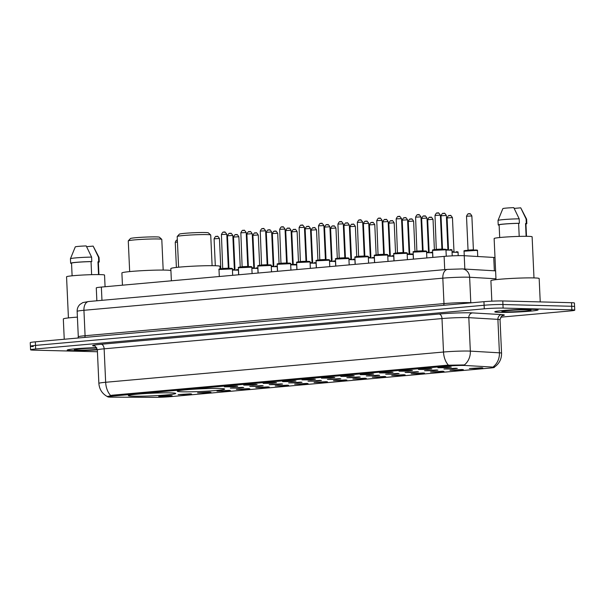 <?xml version="1.0" encoding="UTF-8"?>
<svg xmlns="http://www.w3.org/2000/svg" width="605" height="605" viewBox="0 0 605 605"><rect width="100%" height="100%" fill="white"/><g stroke="black" fill="none" stroke-linecap="round" stroke-linejoin="round"><path stroke-width="0.91" d="M182.392 391.813A23.708 1.323 177.4 0 0 208.778 391.049A23.708 1.323 177.4 0 0 224.652 389.075A23.708 1.323 177.4 0 0 219.547 388.486A23.708 1.323 177.4 0 0 193.161 389.249A23.708 1.323 177.4 0 0 177.288 391.223A23.708 1.323 177.4 0 0 182.392 391.813M133.463 396.192A23.708 1.323 177.4 0 0 159.849 395.428A23.708 1.323 177.4 0 0 175.73 393.454A23.708 1.323 177.4 0 0 170.618 392.864A23.708 1.323 177.4 0 0 144.232 393.636A23.708 1.323 177.4 0 0 128.358 395.602A23.708 1.323 177.4 0 0 133.463 396.192M190.099 393.84L191.543 393.991L187.157 394.558L178.142 394.604L190.099 393.84M209.519 392.101L210.963 392.252L206.577 392.819L197.563 392.864L209.519 392.101M228.932 390.361L230.376 390.512L225.99 391.08L216.976 391.125L228.932 390.361M248.352 388.622L249.789 388.781L245.411 389.34L236.396 389.386L248.352 388.622M267.765 386.882L269.21 387.041L264.824 387.601L255.809 387.646L267.765 386.882M287.186 385.151L288.623 385.302L284.244 385.861L275.23 385.907L287.186 385.151M306.599 383.411L308.043 383.562L303.657 384.13L294.643 384.175L306.599 383.411M326.019 381.672L327.456 381.823L323.078 382.39L314.063 382.436L326.019 381.672M345.432 379.932L346.877 380.084L342.49 380.651L333.476 380.696L345.432 379.932M364.853 378.193L366.29 378.352L361.911 378.911L352.889 378.957L364.853 378.193M384.266 376.454L385.71 376.613L381.324 377.172L372.309 377.217L384.266 376.454M403.679 374.722L405.123 374.873L400.737 375.44L391.722 375.478L403.679 374.722M423.099 372.982L424.544 373.134L420.157 373.701L411.143 373.746L423.099 372.982M442.512 371.243L443.957 371.394L439.57 371.962L430.556 372.007L442.512 371.243M461.933 369.504L463.37 369.655L458.991 370.222L449.976 370.268L461.933 369.504M481.346 367.764L482.79 367.923L478.404 368.483L469.389 368.528L481.346 367.764M170.686 395.579L172.13 395.73L167.744 396.29L158.729 396.336L170.686 395.579M242.31 387.351L243.754 387.51L239.368 388.07L230.354 388.115L242.31 387.351M261.731 385.619L263.167 385.771L258.789 386.33L249.774 386.376L261.731 385.619M281.143 383.88L282.588 384.031L278.202 384.599L269.187 384.636L281.143 383.88M300.564 382.141L302.001 382.292L297.622 382.859L288.608 382.904L300.564 382.141M319.977 380.401L321.421 380.553L317.035 381.12L308.021 381.165L319.977 380.401M339.397 378.662L340.834 378.821L336.456 379.38L327.434 379.426L339.397 378.662M358.81 376.923L360.255 377.081L355.869 377.641L346.854 377.686L358.81 376.923M378.223 375.191L379.668 375.342L375.281 375.902L366.267 375.947L378.223 375.191M397.644 373.451L399.088 373.603L394.702 374.17L385.688 374.215L397.644 373.451M417.057 371.712L418.501 371.863L414.115 372.43L405.1 372.476L417.057 371.712M436.477 369.973L437.914 370.124L433.535 370.691L424.521 370.736L436.477 369.973M455.89 368.233L457.335 368.392L452.948 368.952L443.934 368.997L455.89 368.233M236.275 386.081L237.712 386.24L233.333 386.799L224.319 386.845L236.275 386.081M255.688 384.349L257.133 384.5L252.746 385.067L243.732 385.105L255.688 384.349M275.109 382.61L276.546 382.761L272.167 383.328L263.152 383.373L275.109 382.61M294.522 380.87L295.966 381.021L291.58 381.589L282.565 381.634L294.522 380.87M313.942 379.131L315.379 379.282L311 379.849L301.978 379.895L313.942 379.131M333.355 377.391L334.799 377.55L330.413 378.11L321.399 378.155L333.355 377.391M352.768 375.652L354.212 375.811L349.826 376.37L340.812 376.416L352.768 375.652M372.188 373.92L373.633 374.071L369.247 374.639L360.232 374.676L372.188 373.92M391.601 372.181L393.046 372.332L388.66 372.899L379.645 372.945L391.601 372.181M411.022 370.441L412.459 370.593L408.08 371.16L399.066 371.205L411.022 370.441M430.435 368.702L431.879 368.861L427.493 369.421L418.478 369.466L430.435 368.702M449.855 366.963L451.292 367.122L446.913 367.681L437.899 367.727L449.855 366.963M111.864 397.16A12.077 0.673 -2.6 0 1 110.42 397.137A12.077 0.673 -2.6 0 1 107.819 396.835A12.077 0.673 -2.6 0 1 112.394 396.101L447.45 366.108A12.077 0.673 -2.6 0 1 465.555 365.496L492.916 367.091A12.077 0.673 -2.6 0 1 494.361 367.348A12.077 0.673 -2.6 0 1 489.778 368.09L170.421 396.676A12.077 0.673 -2.6 0 1 154.918 397.349L111.864 397.16M96.861 300.783L96.278 287.897A13.423 0.749 -2.6 0 1 101.36 287.072L444.115 256.391A13.423 0.749 -2.6 0 1 464.232 255.711L493.748 257.443A13.423 0.749 -2.6 0 1 495.003 257.564M71.874 350.643A21.697 1.21 177.4 0 0 97.344 349.856A21.47 1.195 177.4 0 1 72.048 350.628A21.47 1.195 177.4 0 1 67.42 350.098A21.47 1.195 177.4 0 1 96.603 347.656A21.697 1.21 177.4 0 0 67.2 350.106A21.697 1.21 177.4 0 0 71.874 350.643M499.458 312.369A21.697 1.21 177.4 0 0 523.597 311.666A21.697 1.21 177.4 0 0 538.125 309.866A21.697 1.21 177.4 0 0 533.451 309.329A21.697 1.21 177.4 0 0 509.312 310.025A21.697 1.21 177.4 0 0 494.777 311.832A21.697 1.21 177.4 0 0 499.458 312.369M110.624 395.443A15.654 9.665 84.9 0 1 105.656 382.277A17.893 0.998 -2.6 0 0 98.865 383.366C99.349 389.34 102.207 393.764 107.456 396.638L111.94 395.224L446.997 365.231L464.375 364.928A15.654 13.779 -86.7 0 0 470.335 351.127L499.412 352.821A17.893 0.998 -2.6 0 1 501.56 353.199L500.04 319.735A17.893 0.998 177.4 0 0 497.9 319.364L468.814 317.663A17.893 0.998 177.4 0 0 467.098 317.595A17.893 0.998 177.4 0 0 441.99 318.57L104.136 348.813A17.893 0.998 177.4 0 0 97.344 349.902C95.772 346.635 94.758 345.326 94.312 345.969M500.728 317.164L569.66 310.993A13.423 0.749 177.4 0 0 574.75 310.176L574.591 306.606A13.423 0.749 177.4 0 0 571.695 306.274L502.944 304.519A13.423 0.749 177.4 0 0 484.106 305.253L35.498 345.41A13.423 0.749 177.4 0 0 30.409 346.226A13.423 0.749 177.4 0 0 33.305 346.559M94.622 346.068A22.37 1.248 -2.6 0 1 101.156 344.275L439.018 314.033A22.37 1.248 -2.6 0 1 470.403 312.815A22.37 1.248 -2.6 0 1 472.543 312.906L501.628 314.6A4.477 3.933 93.3 0 0 497.9 319.364L499.412 352.821A15.654 13.779 -86.7 0 1 493.498 366.592L494.345 367.053M574.75 310.176A13.423 0.749 177.4 0 0 571.861 309.843L503.103 308.089A13.423 0.749 177.4 0 0 484.272 308.822L35.665 348.979A13.423 0.749 177.4 0 0 30.575 349.796A13.423 0.749 177.4 0 0 33.464 350.129L97.428 351.755M35.34 341.84A13.423 0.749 177.4 0 0 30.25 342.657L30.409 346.226A13.423 0.749 177.4 0 1 35.498 345.41L484.106 305.253A13.423 0.749 177.4 0 1 502.944 304.519L571.695 306.274A13.423 0.749 177.4 0 1 574.591 306.606L574.425 303.037A13.423 0.749 177.4 0 0 571.536 302.704L502.778 300.95A13.423 0.749 177.4 0 0 483.947 301.683L35.34 341.84L35.665 348.979M77.41 317.118A24.155 1.346 177.4 0 0 63.321 318.986L64.243 339.254M105.073 286.74L104.544 275.086A19.012 1.059 177.4 0 0 100.445 274.617A19.012 1.059 177.4 0 0 79.293 275.23A19.012 1.059 177.4 0 0 66.558 276.81L68.425 317.92M96.861 348.079A14.588 0.817 177.4 0 0 82.288 348.692A14.588 0.817 177.4 0 0 74.324 349.735A14.588 0.817 177.4 0 0 77.448 350.144A14.588 0.817 177.4 0 0 97.299 349.403M98.925 274.587L98.35 261.957A13.423 0.749 177.4 0 0 97.965 261.799L98.547 274.587M98.358 262.237A14.316 0.802 177.4 0 0 99.243 261.912L99.038 257.458A14.316 0.802 177.4 0 0 99.031 257.435A14.316 0.802 177.4 0 0 98.532 257.269L93.147 246.099L86.621 246.689M98.532 257.269L98.728 261.731L97.965 261.799M99.243 261.912A14.316 0.802 177.4 0 0 98.728 261.731M91.627 274.67L91.037 261.625A13.423 0.749 177.4 0 0 71.534 263.175L72.108 275.804M91.037 261.625L91.801 261.549L91.597 257.095L86.22 245.925A8.946 0.499 177.4 0 0 75.277 246.893A8.946 0.499 177.4 0 0 75.277 246.908M91.597 257.095A14.316 0.802 177.4 0 0 70.445 258.728A14.316 0.802 177.4 0 0 70.437 258.751L70.641 263.213A14.316 0.802 177.4 0 0 71.156 263.402L71.541 263.364M91.801 261.549A14.316 0.802 177.4 0 0 70.641 263.213M533.277 309.344A21.47 1.195 177.4 0 0 509.38 310.032A21.47 1.195 177.4 0 0 495.003 311.825A21.47 1.195 177.4 0 0 499.632 312.354A21.47 1.195 177.4 0 0 523.522 311.658A21.47 1.195 177.4 0 0 537.905 309.873A21.47 1.195 177.4 0 0 533.277 309.344M540.227 301.903L539.168 278.519A24.155 1.346 177.4 0 0 533.958 277.922A24.155 1.346 177.4 0 0 507.081 278.701A24.155 1.346 177.4 0 0 490.905 280.712L491.835 301.161M533.988 277.922L532.12 236.812A19.012 1.059 177.4 0 0 528.021 236.343A19.012 1.059 177.4 0 0 506.869 236.956A19.012 1.059 177.4 0 0 494.134 238.536L496.002 279.646M505.024 311.87A14.588 0.817 177.4 0 0 521.639 311.371A14.588 0.817 177.4 0 0 531.001 310.138A14.588 0.817 177.4 0 0 527.878 309.828A14.588 0.817 177.4 0 0 512.034 310.274A14.588 0.817 177.4 0 0 501.9 311.462A14.588 0.817 177.4 0 0 505.024 311.87M526.501 236.313L525.927 223.684A13.423 0.749 177.4 0 0 525.548 223.525L526.123 236.313M521.17 208.665L526.615 219.161A14.316 0.802 177.4 0 0 526.615 219.161A14.316 0.802 177.4 0 0 526.108 218.995L520.731 207.825L514.197 208.407M526.108 218.995L526.312 223.457L525.548 223.525M525.942 223.956A14.316 0.802 177.4 0 0 526.819 223.638A14.316 0.802 177.4 0 0 526.312 223.457M519.203 236.396L518.614 223.343A13.423 0.749 177.4 0 0 499.117 224.901L499.692 237.531M518.614 223.343L519.377 223.275L519.181 218.813L513.796 207.651A8.946 0.499 177.4 0 0 502.861 208.619A8.946 0.499 177.4 0 0 502.853 208.627L498.021 220.454A14.316 0.802 177.4 0 0 498.021 220.477L498.225 224.939A14.316 0.802 177.4 0 0 498.732 225.128L499.125 225.09M519.181 218.813A14.316 0.802 177.4 0 0 498.021 220.454M519.377 223.275A14.316 0.802 177.4 0 0 498.225 224.939M163.184 270.064L161.792 239.391A16.774 0.938 177.4 0 0 161.762 239.338L159.433 237.22A14.535 0.809 177.4 0 0 156.324 236.903A14.535 0.809 177.4 0 0 140.526 237.349A14.535 0.809 177.4 0 0 130.43 238.536L128.298 240.858A16.774 0.938 177.4 0 0 128.275 240.911L129.667 271.592M161.762 239.338A16.774 0.938 177.4 0 0 158.177 238.975A16.774 0.938 177.4 0 0 139.952 239.489A16.774 0.938 177.4 0 0 128.298 240.858M170.912 270.579A24.601 1.376 177.4 0 0 165.747 270.11A24.601 1.376 177.4 0 0 138.371 270.904A24.601 1.376 177.4 0 0 121.892 272.946L122.444 285.189M212.105 265.686L210.714 235.012A16.774 0.938 177.4 0 0 210.684 234.959L208.354 232.842A14.535 0.809 177.4 0 0 205.246 232.524A14.535 0.809 177.4 0 0 189.456 232.97A14.535 0.809 177.4 0 0 179.352 234.158L177.227 236.479A16.774 0.938 177.4 0 0 177.197 236.532L178.596 267.206M210.684 234.959A16.774 0.938 177.4 0 0 207.099 234.596A16.774 0.938 177.4 0 0 188.881 235.111A16.774 0.938 177.4 0 0 177.227 236.479M220.091 268.854L219.978 266.336A24.601 1.376 177.4 0 0 214.669 265.724A24.601 1.376 177.4 0 0 187.293 266.518A24.601 1.376 177.4 0 0 170.822 268.567L171.374 280.811M447.45 366.108L447.405 365.201M112.394 396.101L112.356 395.186M101.965 300.33L101.36 287.072M494.353 270.79L493.748 257.443M464.837 269.066L464.232 255.711M444.72 269.649L444.115 256.391M439.018 314.033A4.477 2.76 -95.1 0 1 441.99 318.57L443.51 352.027A17.893 0.998 -2.6 0 1 468.618 351.059A17.893 0.998 -2.6 0 1 470.335 351.127L468.814 317.663A4.477 3.933 93.3 0 1 472.543 312.906M448.486 365.201A15.654 9.665 -95.1 0 1 443.51 352.027L105.656 382.277L104.136 348.813A4.477 2.76 -95.1 0 0 101.156 344.275M501.628 314.6A22.37 1.248 -2.6 0 1 502.4 315.666M484.272 308.822L483.947 301.683M503.103 308.089L502.778 300.95M571.861 309.843L571.536 302.704M495.964 278.792L469.639 277.256A17.893 0.998 177.4 0 0 467.93 277.188A17.893 0.998 177.4 0 0 442.822 278.164L83.936 310.289A17.893 0.998 177.4 0 0 77.145 311.378C77.077 308.663 78.015 306.349 79.951 304.444L82.885 302.576L88.678 301.517L447.571 269.391A8.946 5.521 -95.1 0 0 442.822 278.164L443.979 303.597A17.893 0.998 -2.6 0 1 469.087 302.621A17.893 0.998 -2.6 0 1 470.796 302.689L471.945 302.757M84.662 337.424A2.238 1.384 84.9 0 0 85.086 335.722L83.936 310.289A8.946 5.521 -95.1 0 1 88.678 301.517M470.811 302.855A2.238 1.966 93.3 0 1 470.796 302.689L469.639 277.256A8.946 7.873 -86.7 0 0 462.296 268.915L495.608 270.866M78 338.021L78.302 336.811A17.893 0.998 -2.6 0 1 85.086 335.722L443.979 303.597A2.238 1.384 84.9 0 1 443.556 305.298M218.987 269.512C218.511 269.195 219.169 268.938 220.961 268.749L230.603 268.325C232.123 268.348 232.721 268.537 232.388 268.907L218.987 269.512L219.305 276.515M222.965 268.438L228.327 268.196L226.792 234.286L221.422 234.528L222.716 268.847M220.583 269.202L221.899 268.658L230.573 268.325M223.653 232.207L224.357 232.146M238.4 267.781C237.924 267.455 238.582 267.198 240.382 267.009L250.024 266.586C251.544 266.608 252.134 266.805 251.809 267.168L238.4 267.781L238.718 274.776M242.386 266.699L247.748 266.457L246.205 232.547L240.843 232.796L242.136 267.107M240.004 267.463L241.319 266.918L249.994 266.586M243.074 230.475L243.77 230.407M257.821 266.041C257.344 265.716 258.002 265.459 259.795 265.27L269.437 264.846C270.957 264.869 271.554 265.066 271.221 265.429L257.821 266.041L258.138 273.044M261.799 264.967L267.16 264.718L265.618 230.815L260.256 231.057L261.549 265.376M259.416 265.724L260.732 265.179L269.406 264.846M262.487 228.735L263.19 228.675M277.234 264.302C276.757 263.977 277.415 263.72 279.207 263.53L288.857 263.107C290.377 263.13 290.967 263.326 290.642 263.689L277.234 264.302L277.551 271.305M281.212 263.228L286.581 262.986L285.038 229.076L279.676 229.318L280.97 263.636M278.837 263.984L280.153 263.44L288.819 263.115M281.907 226.996L282.603 226.935M296.647 262.562C296.17 262.237 296.836 261.98 298.628 261.791L308.27 261.375C309.79 261.39 310.388 261.587 310.055 261.957L296.647 262.562L296.964 269.565M300.632 261.489L305.994 261.247L304.451 227.336L299.089 227.578L300.382 261.897M298.25 262.245L299.566 261.7L308.24 261.375M301.32 225.257L302.024 225.196M316.067 260.823C315.591 260.505 316.249 260.248 318.041 260.052L327.691 259.636C329.203 259.658 329.801 259.848 329.475 260.218L316.067 260.823L316.385 267.826M320.045 259.749L325.407 259.507L323.872 225.597L318.51 225.839L319.803 260.158M317.663 260.505L318.986 259.969L327.653 259.636M320.741 223.517L321.437 223.457M335.48 259.084C335.004 258.766 335.669 258.509 337.461 258.32L347.104 257.896C348.624 257.919 349.221 258.108 348.888 258.479L335.48 259.084L335.798 266.087M339.465 258.01L344.827 257.768L343.285 223.858L337.923 224.1L339.216 258.418M337.083 258.774L338.399 258.229L347.073 257.896M340.154 221.785L340.857 221.717M354.901 257.352C354.424 257.027 355.082 256.77 356.874 256.58L366.517 256.157C368.037 256.18 368.634 256.376 368.301 256.739L354.901 257.352L355.218 264.355M358.878 256.27L364.24 256.028L362.705 222.118L357.343 222.368L358.629 256.679M356.496 257.034L357.82 256.49L366.486 256.157M359.567 220.046L360.27 219.978M374.313 255.612C373.837 255.287 374.495 255.03 376.295 254.841L385.937 254.418C387.457 254.44 388.047 254.637 387.722 255L374.313 255.612L374.631 262.615M378.299 254.539L383.661 254.289L382.118 220.386L376.756 220.628L378.049 254.947M375.917 255.295L377.233 254.75L385.907 254.418M378.987 218.307L379.69 218.246M393.734 253.873C393.258 253.548 393.916 253.291 395.708 253.102L405.35 252.686C406.87 252.701 407.467 252.898 407.135 253.261L393.734 253.873L394.052 260.876M397.712 252.799L403.074 252.557L401.538 218.647L396.177 218.889L397.462 253.208M395.33 253.555L396.646 253.011L405.32 252.686M398.4 216.567L399.103 216.507M413.147 252.134C412.67 251.809 413.328 251.559 415.128 251.362L424.77 250.946C426.291 250.969 426.88 251.158 426.555 251.529L413.147 252.134L413.465 259.137M417.132 251.06L422.494 250.818L420.951 216.908L415.59 217.15L416.883 251.468M414.75 251.816L416.066 251.272L424.74 250.946M417.821 214.828L418.516 214.767M432.567 250.394C432.091 250.077 432.749 249.82 434.541 249.631L444.183 249.207C445.704 249.23 446.301 249.419 445.968 249.789L432.567 250.394L432.885 257.397M436.545 249.321L441.907 249.078L440.372 215.168L435.003 215.41L436.296 249.729M434.163 250.077L435.479 249.54L444.153 249.207M437.233 213.089L437.937 213.028M236.646 269.596L236.615 269.596C238.151 269.618 238.741 269.807 238.43 270.178L232.441 270.072M232.411 269.414L234.649 269.853M232.252 235.489L227.465 235.799C229.673 231.322 229.832 234.347 230.55 233.409C230.792 232.736 231.549 233.454 232.827 235.557L232.252 235.489M229.696 233.477L230.399 233.417M256.028 267.856L256.059 267.856C257.564 267.879 258.161 268.068 257.843 268.438L251.862 268.34M251.831 267.675L254.07 268.113M251.665 233.749L246.878 234.059C249.094 229.582 249.245 232.615 249.971 231.677C250.205 231.004 250.969 231.715 252.247 233.817L251.665 233.749M249.109 231.745L249.812 231.677M275.479 266.117L275.449 266.117C276.984 266.139 277.574 266.336 277.264 266.699L271.274 266.601M271.244 265.935L273.483 266.374M271.085 232.018L266.298 232.328C268.507 227.843 268.665 230.876 269.384 229.938C269.626 229.265 270.382 229.976 271.66 232.078L271.085 232.018M268.529 230.006L269.225 229.938M294.862 264.385L290.672 264.438L294.892 264.377C296.397 264.4 296.995 264.597 296.677 264.96L290.695 264.861M290.665 264.196L292.903 264.635M290.498 230.278L285.711 230.588C287.927 226.104 288.078 229.136 288.804 228.198C289.039 227.525 289.795 228.236 291.073 230.346L290.498 230.278M287.942 228.266L288.645 228.206M314.275 262.646L314.313 262.646C315.818 262.661 316.407 262.857 316.097 263.228L310.108 263.122M310.078 262.457L312.316 262.895M309.911 228.539L305.132 228.849C307.34 224.372 307.499 227.397 308.217 226.459C308.459 225.786 309.215 226.504 310.494 228.607L309.911 228.539M307.363 226.527L308.058 226.467M333.695 260.906L333.726 260.906C335.23 260.921 335.828 261.118 335.51 261.489L329.528 261.383M329.498 260.717L331.737 261.163M329.332 226.799L324.545 227.109C326.76 222.632 326.912 225.657 327.638 224.72C327.872 224.047 328.628 224.765 329.906 226.867L329.332 226.799M326.776 224.788L327.479 224.727M353.108 259.167L353.146 259.167C354.651 259.19 355.241 259.379 354.931 259.749L348.941 259.651M348.911 258.985L351.15 259.424M348.745 225.06L343.965 225.37C346.173 220.893 346.332 223.918 347.051 222.98C347.293 222.307 348.049 223.026 349.327 225.128L348.745 225.06M346.196 223.048L346.892 222.988M372.529 257.427L372.559 257.427C374.064 257.45 374.661 257.639 374.344 258.01L368.362 257.911M368.332 257.246L370.562 257.685M368.165 223.328L363.378 223.638C365.594 219.154 365.745 222.186 366.471 221.249C366.706 220.575 367.462 221.286 368.74 223.389L368.165 223.328M365.609 221.317L366.312 221.249M391.942 255.688L391.972 255.688C393.477 255.711 394.074 255.907 393.757 256.27L387.775 256.172M387.745 255.507L389.983 255.945M387.578 221.589L382.799 221.899C385.007 217.414 385.158 220.447 385.884 219.509C386.119 218.836 386.882 219.547 388.16 221.657L387.578 221.589M385.022 219.577L385.725 219.509M411.362 253.956L407.173 254.009L411.392 253.949C412.897 253.971 413.495 254.168 413.177 254.531L407.188 254.433M407.157 253.767L409.396 254.206M406.999 219.849L402.212 220.16C404.42 215.682 404.579 218.707 405.297 217.77C405.539 217.097 406.295 217.815 407.573 219.917L406.999 219.849M404.442 217.838L405.146 217.777M430.775 252.217L430.805 252.217C432.31 252.232 432.908 252.429 432.59 252.799L426.608 252.693M426.578 252.028L428.816 252.474M426.412 218.11L421.632 218.42C423.84 213.943 423.992 216.968 424.718 216.03C424.952 215.357 425.716 216.076 426.994 218.178L426.412 218.11M423.855 216.098L424.559 216.038M450.15 249.585L450.18 249.585C451.685 249.6 452.283 249.797 451.965 250.167L445.983 250.062M445.749 249.404L448.192 249.842M445.787 215.478L441.007 215.788C443.215 211.311 443.367 214.336 444.093 213.399C444.327 212.726 445.091 213.444 446.369 215.546L445.787 215.478M443.231 213.467L443.934 213.406M177.454 242.038L175.253 242.287L176.289 240.298L177.356 239.935M218.874 238.499L214.087 238.809C216.303 234.332 216.454 237.357 217.18 236.419C217.414 235.746 218.171 236.464 219.449 238.567L218.874 238.499M216.318 236.487L217.021 236.426M238.287 236.759L233.507 237.069C235.716 232.592 235.867 235.617 236.593 234.679C236.827 234.006 237.591 234.725 238.869 236.827L238.287 236.759M235.731 234.748L236.434 234.687M257.707 235.02L252.92 235.33C255.129 230.853 255.287 233.878 256.006 232.94C256.248 232.267 257.004 232.985 258.282 235.088L257.707 235.02M255.151 233.008L255.854 232.948M277.12 233.288L272.333 233.598C274.549 229.113 274.7 232.146 275.426 231.208C275.661 230.535 276.424 231.246 277.703 233.349L277.12 233.288M274.564 231.276L275.267 231.208M296.541 231.549L291.754 231.859C293.962 227.374 294.121 230.407 294.839 229.469C295.081 228.796 295.837 229.507 297.115 231.617L296.541 231.549M293.985 229.537L294.68 229.469M315.954 229.809L311.167 230.119C313.382 225.642 313.534 228.667 314.26 227.73C314.494 227.056 315.25 227.775 316.528 229.877L315.954 229.809M313.398 227.798L314.101 227.737M335.367 228.07L330.587 228.38C332.795 223.903 332.954 226.928 333.673 225.99C333.915 225.317 334.671 226.036 335.949 228.138L335.367 228.07M332.818 226.058L333.514 225.998M354.787 226.33L350 226.641C352.216 222.164 352.367 225.189 353.093 224.251C353.328 223.578 354.084 224.296 355.362 226.399L354.787 226.33M352.231 224.319L352.934 224.258M374.2 224.591L369.421 224.901C371.629 220.424 371.788 223.449 372.506 222.519C372.748 221.838 373.504 222.557 374.782 224.659L374.2 224.591M371.651 222.579L372.347 222.519M393.621 222.859L388.833 223.169C391.049 218.685 391.201 221.717 391.927 220.78C392.161 220.107 392.917 220.817 394.195 222.92L393.621 222.859M391.064 220.848L391.768 220.78M413.033 221.12L408.254 221.43C410.462 216.945 410.613 219.978 411.339 219.04C411.574 218.367 412.338 219.078 413.616 221.188L413.033 221.12M410.477 219.108L411.181 219.048M432.454 219.381L427.667 219.691C429.875 215.214 430.034 218.239 430.752 217.301C430.994 216.628 431.751 217.346 433.029 219.449L432.454 219.381M429.898 217.369L430.601 217.308M456.261 251.748L456.23 251.748C457.766 251.763 458.363 251.96 458.045 252.33L452.064 252.224M452.033 251.559L454.272 252.005M451.867 217.641L447.087 217.951C449.296 213.474 449.447 216.499 450.173 215.561C450.407 214.888 451.171 215.607 452.449 217.709L451.867 217.641M449.311 215.63L450.014 215.569M476.022 250.425L464.058 251.196C463.581 250.878 464.239 250.621 466.039 250.432L475.681 250.009C477.186 250.024 477.776 250.22 477.466 250.591L476.022 250.425M465.661 250.878L466.977 250.341L475.651 250.009M466.5 216.212C468.709 211.735 468.867 214.76 469.586 213.822C469.828 213.149 470.584 213.868 471.862 215.97L466.5 216.212L468.043 250.122L472.823 249.812L473.685 250.266M468.731 213.89L469.427 213.83M494.361 367.348L494.338 366.789M107.819 396.835L107.788 396.283M494.535 366.985C499.291 363.628 501.636 359.03 501.56 353.199M30.575 349.796L30.409 346.226M98.865 383.366L97.344 349.902M500.04 319.735C501.311 316.339 502.203 314.94 502.702 315.545M447.571 269.391L462.296 268.915M77.145 311.378L78.302 336.811M93.594 246.938L99.031 257.435M75.277 246.893L70.445 258.728M526.622 219.176L526.819 223.638M226.792 234.286C225.317 232.116 224.561 231.397 224.516 232.146C223.79 233.076 223.638 230.051 221.422 234.528M232.388 268.907L232.683 275.32M228.614 268.582L228.327 268.196M246.205 232.547C244.738 230.376 243.974 229.658 243.928 230.407C243.21 231.344 243.051 228.312 240.843 232.796M251.809 267.168L252.096 273.581M248.027 266.843L247.748 266.457M265.618 230.815C264.151 228.637 263.394 227.919 263.349 228.667C262.623 229.605 262.472 226.573 260.256 231.057M271.221 265.429L271.516 271.842M267.448 265.103L267.16 264.718M285.038 229.076C283.563 226.898 282.807 226.179 282.762 226.928C282.043 227.866 281.885 224.841 279.676 229.318M290.642 263.689L290.929 270.102M286.861 263.364L286.581 262.986M304.451 227.336C302.984 225.158 302.228 224.447 302.182 225.189C301.456 226.126 301.305 223.101 299.089 227.578M310.055 261.957L310.35 268.37M306.281 261.632L305.994 261.247M323.872 225.597C322.397 223.419 321.641 222.708 321.595 223.449C320.877 224.387 320.718 221.362 318.51 225.839M329.475 260.218L329.763 266.631M325.694 259.893L325.407 259.507M343.285 223.858C341.817 221.687 341.061 220.969 341.016 221.717C340.29 222.648 340.139 219.623 337.923 224.1M348.888 258.479L349.183 264.892M345.107 258.154L344.827 257.768M362.705 222.118C361.23 219.948 360.474 219.229 360.429 219.978C359.703 220.916 359.551 217.883 357.343 222.368M368.301 256.739L368.596 263.152M364.528 256.414L364.24 256.028M382.118 220.386C380.651 218.208 379.887 217.49 379.842 218.239C379.123 219.176 378.964 216.144 376.756 220.628M387.722 255L388.009 261.413M383.941 254.675L383.661 254.289M401.538 218.647C400.064 216.469 399.308 215.758 399.262 216.499C398.536 217.437 398.385 214.412 396.177 218.889M407.135 253.261L407.43 259.674M403.361 252.935L403.074 252.557M420.951 216.908C419.484 214.73 418.72 214.019 418.675 214.76C417.957 215.698 417.798 212.673 415.59 217.15M426.555 251.529L426.843 257.942M422.774 251.204L422.494 250.818M440.372 215.168C438.897 212.99 438.141 212.279 438.096 213.02C437.37 213.958 437.218 210.933 435.003 215.41M445.968 249.789L446.263 256.217M442.195 249.464L441.907 249.078M227.465 235.799L228.94 268.317M238.43 270.178L238.642 274.783M232.827 235.557L234.369 269.467M246.878 234.059L248.36 266.578M257.843 268.438L258.055 273.052M252.247 233.817L253.782 267.728M266.298 232.328L267.773 264.839M277.264 266.699L277.468 271.312M271.66 232.078L273.203 265.988M285.711 230.588L287.193 263.107M296.677 264.96L296.889 269.573M291.073 230.346L292.616 264.249M305.132 228.849L306.606 261.368M316.097 263.228L316.302 267.834M310.494 228.607L312.036 262.517M324.545 227.109L326.027 259.628M335.51 261.489L335.722 266.094M329.906 226.867L331.449 260.778M343.965 225.37L345.44 257.889M354.931 259.749L355.135 264.355M349.327 225.128L350.862 259.038M363.378 223.638L364.853 256.149M374.344 258.01L374.555 262.623M368.74 223.389L370.283 257.299M382.799 221.899L384.273 254.41M393.757 256.27L393.968 260.884M388.16 221.657L389.696 255.56M402.212 220.16L403.686 252.678M413.177 254.531L413.389 259.144M407.573 219.917L409.116 253.828M421.632 218.42L423.107 250.939M432.59 252.799L432.802 257.405M426.994 218.178L428.529 252.088M441.007 215.788L442.52 249.199M451.965 250.167L452.23 255.862M446.369 215.546L447.904 249.457M175.253 242.287L176.395 267.44M214.087 238.809L215.312 265.746M219.449 238.567L220.825 268.764M233.507 237.069L234.982 269.588M238.869 236.827L240.238 267.024M252.92 235.33L254.395 267.849M258.282 235.088L259.651 265.285M272.333 233.598L273.815 266.109M277.703 233.349L279.071 263.546M291.754 231.859L293.228 264.37M297.115 231.617L298.484 261.806M311.167 230.119L312.649 262.638M316.528 229.877L317.905 260.074M330.587 228.38L332.062 260.899M335.949 228.138L337.318 258.335M350 226.641L351.482 259.159M355.362 226.399L356.738 256.596M369.421 224.901L370.895 257.42M374.782 224.659L376.151 254.856M388.833 223.169L390.308 255.681M394.195 222.92L395.572 253.117M408.254 221.43L409.729 253.941M413.616 221.188L414.985 251.377M427.667 219.691L429.142 252.209M433.029 219.449L434.398 249.646M447.087 217.951L448.517 249.578M458.045 252.33L458.197 255.665M452.449 217.709L453.984 251.62M464.058 251.196L464.262 255.718M477.466 250.591L477.731 256.505M471.862 215.97L473.405 249.88M468.043 250.122L467.794 250.53"/></g></svg>
